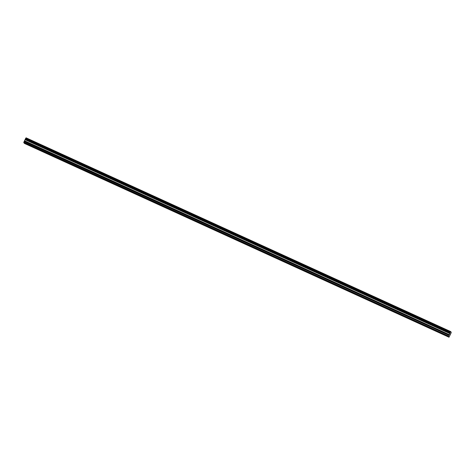 <?xml version="1.0" encoding="UTF-8"?>
<svg xmlns="http://www.w3.org/2000/svg" width="475" height="475" viewBox="0 0 475 475"><rect width="100%" height="100%" fill="white"/><g stroke="black" fill="none" stroke-linecap="round" stroke-linejoin="round"><path stroke-width="0.71" d="M25.822 143.658L26.766 144.21L25.822 143.658M446.72 335.783L447.67 336.33L446.72 335.783M424.567 325.672L425.517 326.218L424.567 325.672M402.414 315.56L403.364 316.107L402.414 315.56M380.261 305.449L381.211 305.995L380.261 305.449M358.108 295.337L359.058 295.883L358.108 295.337M335.956 285.226L336.906 285.772L335.956 285.226M313.803 275.114L314.753 275.66L313.803 275.114M291.65 265.002L292.6 265.549L291.65 265.002M269.497 254.891L270.447 255.437L269.497 254.891M247.344 244.779L248.294 245.326L247.344 244.779M225.192 234.668L226.142 235.214L225.192 234.668M203.039 224.556L203.989 225.102L203.039 224.556M180.886 214.445L181.836 214.991L180.886 214.445M158.733 204.333L159.683 204.879L158.733 204.333M136.58 194.222L137.53 194.768L136.58 194.222M114.427 184.11L115.377 184.656L114.427 184.11M92.275 173.998L93.225 174.545L92.275 173.998M70.128 163.887L71.072 164.433L70.128 163.887M47.975 153.769L48.919 154.322L47.975 153.769M450.668 331.627L26.042 137.881L450.698 331.586L451.25 332.322L451.03 333.07L449.012 337.22L24.421 143.414L23.75 142.518L448.341 336.324L449.012 337.22M25.46 138.854L25.721 138.308L450.312 332.114L450.051 332.66L25.46 138.854L23.839 142.209L448.418 336.062L23.839 142.209M26.042 137.881L25.721 138.308M26.078 137.821L450.698 331.586M448.418 336.062L23.75 142.518M25.24 139.579L449.831 333.385L449.255 334.626L448.804 335.249L24.213 141.443M24.172 141.52L448.804 335.249M448.762 335.326L448.436 336.015M450.633 331.687L450.353 332.061L25.763 138.255L450.312 332.114M25.442 138.932L450.051 332.66M450.033 332.738L449.861 333.308L25.27 139.502M25.537 138.653L450.128 332.458M450.211 332.28L25.62 138.474M24.623 140.891L449.213 334.697M449.255 334.626L24.664 140.82M25.193 139.715L449.783 333.521M25.222 139.632L449.819 333.438"/></g></svg>
